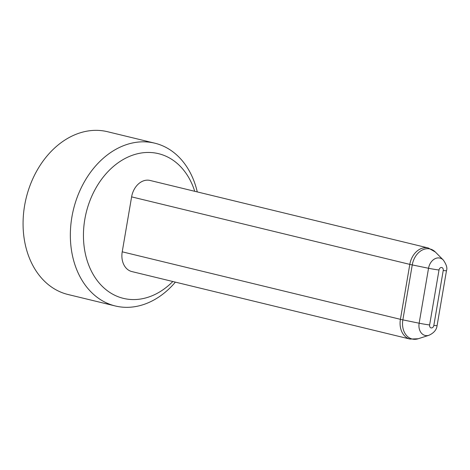 <?xml version="1.0" encoding="UTF-8"?>
<svg xmlns="http://www.w3.org/2000/svg" width="470" height="470" viewBox="0 0 470 470"><rect width="100%" height="100%" fill="white"/><g stroke="black" fill="none" stroke-linecap="round" stroke-linejoin="round"><path stroke-width="0.7" d="M175.386 282.129A83.76 63.403 -76.4 0 1 120.954 306.992A83.76 63.403 -76.4 0 1 115.291 305.97L68.015 294.502A83.76 63.403 -76.4 0 1 25.315 201.859A83.76 63.403 -76.4 0 1 101.855 130.689A83.76 63.403 -76.4 0 1 107.518 131.712L154.795 143.18A83.76 63.403 -76.4 0 1 197.277 191.919M115.291 305.97A83.76 63.403 -76.4 0 1 72.592 213.333A83.76 63.403 -76.4 0 1 149.131 142.163A83.76 63.403 -76.4 0 1 154.795 143.18M194.721 191.296A74.454 56.359 103.6 0 0 153.473 152.756A74.454 56.359 103.6 0 0 84.817 219.331A74.454 56.359 103.6 0 0 128.428 299.272A74.454 56.359 103.6 0 0 172.825 281.512M131.612 196.871L409.811 264.381A18.612 14.088 103.6 0 1 426.971 247.737A18.612 14.088 103.6 0 1 428.235 247.966L150.036 180.451A18.612 14.088 103.6 0 0 148.779 180.227A18.612 14.088 103.6 0 0 131.612 196.871L122.224 251.814A18.612 14.088 103.6 0 0 131.864 271.572L410.063 339.082L418.212 338.753A18.054 13.665 103.6 0 1 402.861 319.87L412.255 264.921L428.534 268.27A9.306 0.552 9.7 0 0 439.015 269.997A2.791 2.109 103.6 0 1 441.589 267.5A2.791 2.109 103.6 0 1 443.222 270.497L433.834 325.44A2.791 2.109 103.6 0 1 431.26 327.937A2.791 2.109 103.6 0 1 429.627 324.94L439.015 269.997M443.222 270.497A9.306 0.552 -170.3 0 0 446.488 270.632L437.094 325.575C436.618 329.758 433.904 332.995 428.951 335.28A11.533 8.73 103.6 0 1 419.146 323.213A9.306 0.552 9.7 0 0 429.627 324.94M437.094 325.575A9.306 0.552 -170.3 0 1 433.834 325.44M443.281 260.004A11.533 8.73 103.6 0 0 434.574 258.952A11.533 8.73 103.6 0 0 428.534 268.27L419.146 323.213L402.861 319.87A9.306 0.552 9.7 0 1 400.416 319.324L409.811 264.381A9.306 0.552 9.7 0 0 412.255 264.921A18.054 13.665 103.6 0 1 421.702 250.34A18.054 13.665 103.6 0 1 435.326 251.996L443.281 260.004C446.43 264.516 447.499 268.059 446.488 270.632M122.224 251.814L400.416 319.324A18.612 14.088 103.6 0 0 410.063 339.082M428.951 335.28L418.212 338.753M428.235 247.966L435.326 251.996"/></g></svg>

